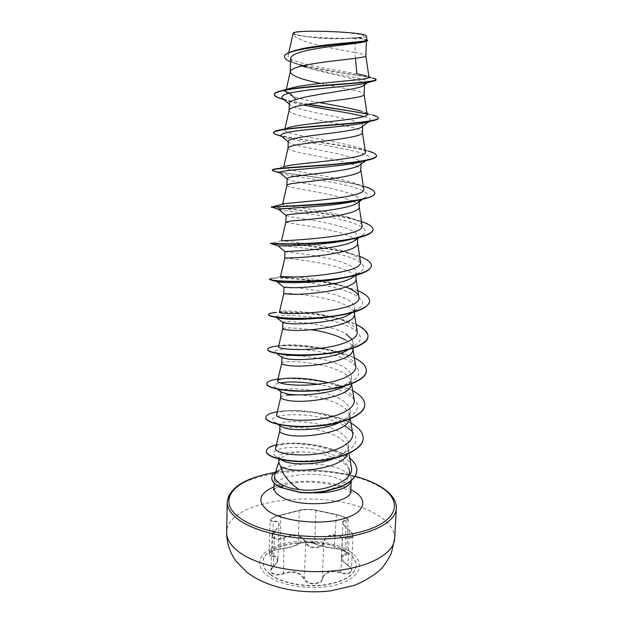 <?xml version="1.0" encoding="UTF-8"?>
<svg xmlns="http://www.w3.org/2000/svg" width="623" height="623" viewBox="0 0 623 623"><rect width="100%" height="100%" fill="white"/><g stroke="black" fill="none" stroke-linecap="round" stroke-linejoin="round"><path stroke-width="0.47" stroke-dasharray="3.12 2.34" d="M270.53 574.499C281.246 582.567 303.401 587.123 322.815 584.989C343.514 581.96 354.651 575.512 356.224 565.645C356.294 560.513 353.085 555.872 346.598 551.705C322.48 535.048 262.431 541.893 263.023 562.226C262.945 566.533 265.453 570.621 270.53 574.499M270.522 574.803C281.23 582.871 303.393 587.427 322.807 585.285C343.507 582.256 354.643 575.808 356.208 565.933C356.278 560.801 353.07 556.152 346.583 551.986C322.473 535.328 262.423 542.166 263.015 562.522C262.937 566.829 265.437 570.917 270.522 574.803M272.126 556.292C278.785 557.476 279.174 560.864 273.295 566.439C270.211 569.079 269.829 571.447 272.158 573.542C275.125 575.372 278.917 575.488 283.535 573.892C293.129 570.777 299.936 572.482 303.946 579.008C306.368 585.76 322.052 585.488 322.73 578.712C325.12 572.116 331.148 570.224 340.804 573.02C350.196 576.493 355.858 570.053 347.883 565.357C340.867 559.991 339.924 556.643 345.041 555.311C347.657 554.704 347.704 553.497 345.173 551.682C342.128 549.953 338.523 548.886 334.364 548.466C325.533 547.352 319.116 545.857 315.098 543.98C312.606 541.955 298.495 542.119 297.724 544.191C295.388 546.145 289.539 547.804 280.171 549.151C271.348 549.751 264.604 555.591 272.126 556.292L272.321 555.693L270.623 555.358L269.198 553.878C270.203 551.495 273.793 549.836 279.984 548.902C289.672 547.562 295.723 545.849 298.152 543.77C298.884 541.901 312.325 541.745 314.693 543.567L316.718 544.502C321.624 546.176 327.597 547.407 334.637 548.209C341.443 549.206 345.469 550.966 346.715 553.489L344.807 554.719C342.642 555.077 341.505 555.965 341.388 557.383L341.388 557.39C341.381 558.878 342.424 560.622 344.527 562.624L347.743 565.108C350.165 566.782 351.395 568.48 351.419 570.216L351.419 570.232C350.469 573.362 346.995 574.087 340.999 572.405C331.023 569.586 324.793 571.548 322.301 578.284C321.725 583.852 309.833 585.309 305.597 580.332L304.413 578.565C300.247 571.898 293.207 570.138 283.294 573.277C278.902 574.842 275.296 574.749 272.469 573.012L271.013 570.271L273.544 566.182C276.308 563.94 277.757 561.806 277.881 559.773L277.881 559.773C277.803 557.46 275.95 556.105 272.321 555.693L273.295 521.583C276.931 521.358 278.808 522.323 278.925 524.488L278.925 524.504C278.777 526.513 277.321 528.787 274.548 531.326L271.994 535.507L273.466 538.179C276.347 539.783 279.992 539.705 284.384 537.937C294.383 533.88 301.477 535.539 305.683 542.913L306.882 544.751C311.095 549.914 323.189 548.442 323.711 542.711L323.29 542.298C322.683 548.816 308.268 548.988 306.158 542.493C301.781 534.986 294.43 533.272 284.111 537.353C279.953 539.082 276.503 539.191 273.754 537.68C271.628 535.866 271.963 533.662 274.759 531.069C281.035 524.527 280.599 521.163 273.458 520.992C266.605 521.249 272.804 516.303 280.778 515.026L299.702 510.151C300.325 509.248 313.322 509.139 315.542 510.027L336.35 514.543L346.162 517.908C348.467 519.418 348.452 520.221 346.108 520.306C340.703 520.61 341.731 523.935 349.199 530.29C356.418 535.071 351.193 540.499 342.767 536.707C332.425 532.891 325.93 534.752 323.29 542.298M349.199 530.29L346.077 527.736C343.966 525.547 342.907 523.803 342.907 522.502L342.907 522.495C343.032 521.311 344.161 520.773 346.302 520.883L348.21 520.104C346.91 517.993 342.852 516.233 336.038 514.816L315.939 510.447C313.603 509.38 299.943 509.482 299.281 510.58L280.996 515.299C274.79 516.56 271.169 518.227 270.133 520.322L271.581 521.443L273.295 521.583L273.458 520.992M300.247 31.89C293.534 32.606 292.265 33.572 296.431 34.771C305.317 37.38 341.178 39.148 356.566 37.769L361.542 37.154C367.22 35.706 362.072 34.179 346.084 32.575C330.829 31.22 309.981 30.916 300.247 31.89M352.096 431.256C358.864 438.717 356.722 445.702 345.679 452.197C326.849 463.239 284.485 462.881 275.958 456.41L280.436 459.47L278.972 457.181C279.859 453.739 286.744 451.963 299.616 451.846C315.838 451.745 329.855 455.055 341.684 461.775C345.905 464.532 348.452 467.538 349.332 470.778L351.092 478.215C350.313 475.442 347.743 472.912 343.382 470.606C329.403 462.975 298.713 461.659 283.621 468.044L283.909 467.818C278.824 469.664 275.771 471.969 274.766 474.726M299.616 451.846C287.997 453.419 281.144 456.503 279.057 461.098L278.816 462.43M283.621 468.044L283.613 468.177C277.617 470.848 274.494 474.048 274.237 477.763C274.182 480.824 276.324 483.689 280.654 486.361L283.301 487.778C289.539 490.698 297.483 492.271 307.131 492.505L313.735 492.863M355.515 38.385L347.657 38.431C325.549 38.852 293.565 36.157 293.16 33.65C293.067 41.383 333.648 48.672 354.923 52.472L355.515 38.385L358.723 38.174C363.809 39.187 366.394 40.067 366.48 40.799L365.553 41.523M355.468 58.313L354.923 52.472L357.952 53.08C362.921 54.084 365.545 54.956 365.81 55.704L365.818 55.79M366.939 82.843L367.757 82.47C374.602 79.214 330.26 74.254 306.368 67.315C321.85 72.33 345.189 76.629 356.8 80.126C361.916 81.621 364.502 83.015 364.564 84.315L363.505 85.639M320.65 83.396L356.348 90.833C361.208 92.064 363.793 93.209 364.105 94.268L364.112 94.416M290.637 58.445C290.707 60.532 293.347 62.604 298.565 64.66L302.023 65.937M289.321 103.41L289.975 104.742C294.866 110.185 337.471 116.127 355.055 121.321C360.11 122.809 362.672 124.242 362.734 125.612L361.574 127.069M289.142 110.139L289.119 110.326C288.41 114.663 317.052 119.546 339.519 124.257M340.625 124.491L354.767 128.027C359.518 129.467 362.072 130.869 362.422 132.216L362.438 132.465M288.215 141.304L288.574 142.06C292.047 146.273 335.696 151.848 353.49 158.071C358.513 159.799 361.044 161.505 361.083 163.187L359.401 165.336M288.028 148.009L288.013 148.11C286.86 152.176 334.185 157.876 353.21 164.667C357.859 166.318 360.374 167.953 360.764 169.581L360.787 169.939M287.117 178.63L287.273 178.98C289.251 181.885 333.897 187.001 351.948 194.275C356.924 196.245 359.424 198.215 359.448 200.209L357.15 203.16M286.923 185.327L286.923 185.327C285.817 187.99 332.822 193.029 351.676 200.777L352.026 200.925M286.043 215.394L286.082 215.496C286.487 217.069 332.106 221.601 350.438 229.957C355.359 232.145 357.828 234.388 357.843 236.678L357.501 237.939M285.856 221.99L285.856 221.998C284.781 223.299 331.491 227.683 350.165 236.366L353.934 238.407M284.984 251.614C283.94 251.824 330.424 255.703 348.942 265.125C353.825 267.54 356.263 270.032 356.263 272.609L354.861 275.553M284.797 258.124C283.854 258.109 330.19 261.87 348.67 271.449C353.015 273.637 355.437 275.903 355.92 278.255L355.974 279.057M283.94 287.312C282.967 286.23 329.084 289.485 347.463 299.795C352.299 302.412 354.705 305.153 354.697 308.011C354.58 310.122 353.007 312.131 349.97 314.039M283.753 293.721L283.753 293.713C283.115 292.428 328.96 295.606 347.198 306.025C351.45 308.369 353.833 310.822 354.355 313.385L354.417 314.374M283.13 322.706L282.92 322.488C281.954 320.144 327.83 322.807 346.014 333.967M282.733 328.765L282.733 328.765C284.532 327.371 294.025 327.69 311.22 329.731M282.359 357.695L281.9 357.15C280.981 353.591 326.561 355.671 344.581 367.663C349.332 370.701 351.684 373.909 351.645 377.297C351.465 380.365 349.184 383.215 344.784 385.847M281.713 363.38L281.728 363.287C281.666 359.603 326.545 361.714 344.324 373.722C348.382 376.347 350.702 379.127 351.279 382.07L351.341 383.908M281.713 392.326L280.895 391.314C280.039 386.579 325.284 388.074 343.172 400.885C347.868 404.109 350.196 407.543 350.149 411.196C349.931 414.809 347.245 418.126 342.066 421.14L348.787 416.989C329.964 428.437 282.702 428.328 274.829 422.067C260.889 413.547 317.559 409.841 344.464 425.602M280.716 397.458L280.747 397.295C281.066 396.345 283.13 395.621 286.923 395.13M298.425 394.85C312.948 395.387 332.877 399.764 342.915 406.858C346.879 409.615 349.168 412.543 349.776 415.658L349.565 419.154M281.183 426.599L279.914 425.003C279.065 419.108 324.085 420.058 341.778 433.647C346.443 437.073 348.74 440.726 348.678 444.612C348.397 448.84 345.251 452.648 339.247 456.02L345.679 452.197M279.735 431.054L279.774 430.805C280.264 424.902 324.186 426.07 341.529 439.542C345.399 442.408 347.657 445.476 348.288 448.747L347.579 453.996M352.571 201.159L353.272 201.47M353.319 201.494C356.847 203.106 358.786 204.733 359.128 206.361L359.16 206.859M354.129 238.531L357.555 243.227M352.197 339.449L353.163 342.907C353.023 345.469 351.107 347.883 347.424 350.157M345.749 340.111C349.908 342.603 352.26 345.228 352.805 347.984L352.883 349.176M356.901 73.81C333.305 69.76 285.84 62.557 288.215 55.174C288.597 53.422 291.338 51.779 296.431 50.237L293.246 51.055M366.97 40.004L360.141 38.096L365.857 36.726L366.402 36.134M376.097 79.931C377.001 76.722 312.053 70.531 291.432 62.144L290.536 61.778M367.625 40.651C367.469 40.012 364.533 39.187 358.801 38.182L358.723 38.174M368.98 77.135L366.036 75.71L372.936 78.062C355.889 74.082 282.39 65.54 284.586 56.491M366.939 39.755L358.801 38.182M351.31 467.149C348.678 444.939 276.814 438.086 275.6 448.249M352.602 433.063C350.204 412.488 277.508 405.744 276.628 414.614M354.121 399.748C351.902 392.63 343.086 386.969 327.675 382.763M355.671 365.927C354.51 357.921 336.545 350.609 317.302 347.33C303.744 345.165 292.974 344.394 284.976 345.025C280.965 345.352 278.824 345.882 278.543 346.622M357.228 331.6C354.705 324.949 344.535 319.638 326.709 315.659C308.704 311.539 288.722 310.456 282.087 311.189L279.525 311.85M345.89 287.024L334.31 283.372C320.261 280.015 307.217 277.889 295.17 277.009M281.222 276.425L280.529 276.542M360.421 261.356C359.167 257.338 352.657 253.693 340.906 250.423C317.045 243.577 281.814 241.039 281.565 240.704L281.549 240.688M362.049 225.425C361.169 222.388 356.091 219.506 346.809 216.773C322.854 209.554 281.487 205.831 282.585 204.274L282.842 204.033M363.707 188.933C363.1 186.713 359.253 184.533 352.151 182.383C329.193 175.297 282.087 170.328 283.644 167.283L284.921 166.388L272.804 169.526M365.382 151.864C364.985 150.338 362.197 148.78 357.01 147.192C335.719 140.673 282.663 134.475 284.719 129.709L287.74 127.762L278.769 130.129M367.079 114.204C366.838 113.238 364.953 112.218 361.418 111.159L372.99 115.169L366.83 113.705M319.21 102.554C298.176 98.878 287.039 95.202 285.817 91.542C286.058 90.358 287.881 89.221 291.291 88.131L293.051 87.617M351.138 480.8L351.092 478.215M275.958 456.41C266.808 450.826 284.563 445.188 307.528 448.108C330.486 450.779 351.979 461.877 349.558 473.488C349.441 483.479 328.773 492.894 307.131 492.505M283.068 98.831L286.144 100.42C290.061 101.938 295.785 103.457 303.3 104.983M363.863 116.517C369.945 118.175 371.861 119.733 369.618 121.181L367.64 122.038M281.565 136.126L282.998 136.873C298.082 142.69 382.647 151.716 367.36 159.574L366.192 160.189M280.186 173.046L280.537 173.233C285.1 175.304 310.721 178.342 333.811 182.703C357.018 187.032 372.967 192.639 365 197.553L359.004 200.038M278.933 209.593C281.137 210.613 307.318 212.91 331.475 217.591C355.764 222.209 372.258 229.139 362.555 235.12C360.281 236.53 356.862 237.838 352.314 239.03M277.796 245.774C278.715 245.703 305.449 247.191 330.174 252.175C355.071 257.065 371.394 265.336 360.016 272.29C356.59 274.369 351.403 276.191 344.449 277.757M276.791 281.619L279.042 281.144M282.764 281.059L290.388 281.292M295.66 281.627C328.539 283.231 378.792 297.085 357.368 309.055C353.771 311.22 348.646 313.104 342.004 314.693M280.366 318.369L276.199 317.317C272.15 314.88 299.624 314.054 326.242 319.607C353.077 324.949 369.883 336.443 354.627 345.422C347.354 349.511 336.794 352.408 322.94 354.129M279.493 353.88L275.6 352.563C269.868 348.95 297.771 346.894 325.011 352.766C352.517 358.35 368.948 371.549 351.769 381.401C344.433 385.473 334.341 388.324 321.484 389.967M281.222 389.531L275.14 387.483C272.524 385.629 274.159 384.111 280.046 382.927M317.675 384.259C348.763 389.009 370.28 405.565 348.787 416.989M278.24 97.733C284.197 99.929 293.846 102.125 307.194 104.314M367.04 114.064C374.073 115.504 377.811 116.859 378.247 118.113M278.162 135.238L281.471 136.055C306.088 141.374 377.024 148.905 376.479 155.867M274.79 171.333C290.131 174.596 376.572 183.326 374.735 193.208M272.204 207.428C281.253 208.144 374.197 217.123 373.006 229.685M270.421 243.585C269.331 241.241 372.585 249.963 371.308 265.772M269.486 279.447C268.474 274.618 371.106 283.255 369.634 301.337M268.56 314.779C268.139 311.648 300.73 310.924 329.731 316.866M330.213 316.959C353.584 321.686 366.176 328.157 367.983 336.381M267.641 349.604C266.753 340.01 368.17 348.483 366.355 370.926M266.753 383.784C266.94 372.056 366.713 380.622 364.751 404.966M265.857 417.76C265.102 403.665 365.249 411.982 363.17 438.522M266.364 451.231C266.924 445.001 289.485 441.263 313.026 444.908C336.63 448.412 357.252 459.128 356.839 470.715M274.338 94.353C275.771 97.57 287.032 100.84 308.112 104.158M273.357 132.59C273.52 137.231 343.304 143.851 368.006 150.992L357.01 147.192M272.407 170.095C273.489 172.618 335.112 177.882 362.337 185.849L363.279 186.121M271.815 207.054C276.16 207.872 328.056 211.812 355.959 219.794L361.449 221.5M270.429 243.281L271.13 243.172C276.456 242.612 320.58 245.283 348.74 252.891L359.65 256.349M280.545 276.573L272.243 278.364C281.456 277.196 315.074 278.995 340.431 285.186L357.867 290.684M282.087 311.189L275.28 312.505C286.23 311.344 309.771 312.466 330.486 316.733L330.587 316.757M330.984 316.842C340.89 318.867 349.269 321.429 356.115 324.513M278.715 345.874L281.954 345.64C291.844 345.072 303.565 345.71 317.13 347.564L321.289 348.21M324.365 348.748C336.249 350.913 346.256 353.942 354.378 357.851M278.006 379.049C296.346 376.339 333.811 380.396 352.673 390.714M277.305 411.748C295.551 408.299 332.293 412.239 350.983 423.103M276.41 444.845C294.991 440.15 334.621 445.352 349.846 458.263M347.657 38.431C357.376 38.252 363.443 37.684 365.857 36.726M283.613 468.177C276.176 470.677 272.228 473.924 271.792 477.919M283.909 467.818L275.709 471.72M303.946 579.008L304.413 578.565L305.683 542.913L306.158 542.493M283.535 573.892L284.111 537.353M273.295 566.439L274.759 531.069M280.778 515.026L280.171 549.151M299.702 510.151L299.281 510.58L298.152 543.77L297.724 544.191M315.542 510.027L315.939 510.447L314.693 543.567L315.098 543.98M336.35 514.543L334.364 548.466M346.108 520.306L345.041 555.311M322.73 578.712L322.301 578.284L323.711 542.711C326.242 535.297 332.518 533.498 342.533 537.299L342.767 536.707M340.804 573.02L342.533 537.299C348.537 539.308 352.026 538.802 353 535.764L353.007 535.741C352.953 534.036 351.715 532.299 349.301 530.539L347.883 565.357M349.293 551.16C333.5 541.192 303.152 538.077 281.908 544.043C260.492 549.844 252.424 564.399 267.469 575.699C282.172 587.107 317.59 591.157 339.87 583.735C362.368 576.485 365.382 561.012 349.293 551.16M394.671 538.529C394.717 529.332 388.386 521.163 375.669 514.022C331.257 487.256 226.655 497.87 226.663 532.369M227.224 502.107C227.177 469.921 332.339 460.335 377.117 485.395C389.936 492.084 396.345 499.724 396.337 508.306M274.626 472.592C308.183 466.767 351.761 471.588 376.121 484.375M273.949 487.708C273.271 473.799 323.088 469.384 342.93 481.034C348.195 483.9 350.811 487.061 350.78 490.527M283.301 487.778L280.724 487.716M273.98 486.789C293.745 478.371 331.724 479.765 350.827 489.608M314.88 543.91L322.029 546.293L334.419 548.489C343.468 549.354 348.164 553.769 346.715 553.489L348.21 520.104C348.405 519.652 347.712 518.904 346.123 517.861C344.34 516.779 341.069 515.673 336.311 514.528L315.651 510.042C314.187 509.474 305.706 509.186 303.23 509.536L280.809 515.011C277.383 515.68 274.361 516.763 271.737 518.274L270.133 520.322L269.198 553.886C267.617 553.847 274.447 549.19 280.132 549.175C292.101 547.679 299.258 544.253 298.082 543.98L302.139 542.649C304.935 541.901 320.923 541.044 314.88 543.91C313.143 542.952 309.709 542.493 304.561 542.532C299.624 543.17 297.459 543.653 298.082 543.98M271.994 535.523L271.013 570.271C270.546 569.897 271.371 568.612 273.489 566.416C276.799 563.285 278.263 561.066 277.881 559.773L278.925 524.504C278.45 525.804 279.626 526.038 274.579 531.1C272.29 533.864 271.426 535.336 271.994 535.507M296.431 34.771C312.637 38.034 328.975 39.288 345.438 38.548L361.542 37.154M355.094 476.284C328.858 469.571 302.093 468.294 274.79 472.452M351.107 492.707L346.777 489.694C335.789 483.495 309.623 480.06 291.151 483.464C272.453 487.583 274.143 490.208 273.466 489.857M279.057 461.098L278.839 461.807M274.237 477.763L274.081 483.183M280.895 391.314L280.887 391.719M366.48 40.799L366.456 41.305M364.564 84.315L364.533 84.876M362.742 125.612L362.711 126.235M361.083 163.187L361.044 164.145M359.455 200.209L359.393 201.556M357.843 236.678L357.766 238.484M356.263 272.609L356.146 275.218M354.697 308.011L354.526 311.998M353.163 342.907L352.93 348.218M351.645 377.297L351.372 383.472M350.149 411.196L349.885 417.285M348.678 444.612L348.413 450.616M288.208 55.174L288.768 52.667M278.972 457.181L278.917 459.12M298.565 64.66L291.432 62.144M349.044 453.349L348.288 448.747M350.297 418.851L349.776 415.658M351.567 383.823L351.279 382.07M352.906 348.623L352.805 347.984M354.44 313.914L354.355 313.385M355.99 278.691L355.92 278.255M283.644 167.283L283.776 166.691M284.719 129.709L284.991 128.494M285.817 91.542L286.292 89.424M351.263 479.85L351.224 480.722M286.144 100.42L284.111 99.719M282.998 136.873L282.079 136.562M289.975 104.742L289.298 104.158M369.618 121.181L368.894 121.711M367.36 159.574L365.974 160.57M365 197.553L362.586 199.274M362.555 235.12L359.089 237.55M360.016 272.29L355.507 275.389M357.368 309.055L351.847 312.769M354.627 345.422L348.101 349.705M275.6 352.563L276.752 353.436M351.769 381.401L344.792 385.855M275.14 387.483L277.406 389.149M274.829 422.067L278.216 424.481M284.976 345.025L281.954 345.64M326.709 315.659L330.486 316.733M334.31 283.372L340.431 285.186M340.906 250.423L348.74 252.891M281.565 240.704L271.13 243.172M346.801 216.773L355.959 219.794M352.151 182.383L362.337 185.849M291.291 88.131L278.785 91.402M353 535.741C352.416 533.576 353.498 534.075 349.301 530.298C341.373 523.538 343.771 523.982 342.907 522.502L341.388 557.39C341.692 558.426 340.454 559.789 347.766 565.357C350.656 567.6 351.87 569.22 351.419 570.232L351.419 570.232M353.007 535.764L351.427 570.216"/><path stroke-width="0.93" d="M278.839 461.807L274.766 474.726C273.754 477.958 275.818 481.127 280.965 484.25L283.597 485.636C287.826 487.622 293.036 488.938 299.227 489.6C292.28 484.935 287.063 479.702 283.582 473.885L278.816 462.43L278.917 459.12M275.709 471.72C273.193 473.573 271.885 475.598 271.792 477.786C271.745 480.676 273.855 483.425 278.107 486.033L280.732 487.435L283.597 485.636M366.456 41.305L365.818 55.79C367.967 58.469 315.752 61.124 296.937 67.37C292.833 68.725 290.606 70.158 290.279 71.661L286.292 89.424M290.24 71.957C291.79 75.928 301.929 79.744 320.65 83.396M365.553 41.523L363.552 42.076C353.895 44.171 312.598 47.379 297.373 53.259C292.974 54.902 290.731 56.631 290.637 58.445L290.248 71.793M302.023 65.937L306.368 67.315M367.438 82.703L363.505 85.639C357.984 89.813 312.473 93.925 295.956 99.571C291.603 100.794 289.391 102.071 289.321 103.41L289.127 110.216M364.533 84.876L364.112 94.416C366.184 98.442 314.366 101.713 295.738 106.642C291.611 107.756 289.415 108.916 289.142 110.139L284.991 128.494M339.519 124.257L340.625 124.491M368.894 121.711L361.574 127.069C355.725 131.476 310.908 134.825 294.772 138.353C290.474 139.295 288.285 140.276 288.215 141.304L288.013 148.048M362.711 126.235L362.438 132.465C364.432 137.784 312.995 141.655 294.562 145.315C290.411 146.179 288.239 147.075 288.028 148.009L283.776 166.691M365.974 160.57L359.401 165.336C352.182 170.655 309.125 174.144 293.604 176.535C289.337 177.212 287.18 177.913 287.117 178.63L286.923 185.304C287.078 184.642 289.236 184.011 293.394 183.396C311.656 180.966 362.703 176.519 360.787 169.939L361.044 164.145M362.586 199.274L357.15 203.16C348.662 209.281 307.443 212.77 292.46 214.141C288.231 214.561 286.097 214.982 286.043 215.394L285.856 221.99L292.249 220.892C310.332 219.662 360.997 214.662 359.16 206.859L359.393 201.556M357.501 237.939L354.83 240.548C345.204 247.339 305.729 250.758 291.323 251.178L284.984 251.614L284.797 258.124L291.12 257.829C309.031 257.758 359.323 252.214 357.555 243.227L357.766 238.484M354.861 275.553L352.439 277.508C341.778 284.851 304.071 288.099 290.209 287.655L283.94 287.312L283.753 293.721L290.007 294.212C307.746 295.263 357.672 289.197 355.974 279.057L356.146 275.218M351.847 312.769L349.97 314.039C338.375 321.811 302.466 324.817 289.111 323.594L283.13 322.706L276.254 317.356M354.526 311.998L354.417 314.374C356.045 325.627 306.485 332.199 288.916 330.05C284.812 329.707 282.749 329.287 282.725 328.804L282.912 322.543M311.22 329.731C325.144 331.74 336.654 335.197 345.749 340.111M348.101 349.705L347.424 350.157C335.026 358.217 300.839 360.935 288.028 359.004L282.359 357.695L276.752 353.436M352.93 348.218L352.883 349.176C354.44 361.504 305.239 368.567 287.834 365.366C283.769 364.79 281.728 364.128 281.713 363.38L281.892 357.345M344.153 386.213C330.696 394.195 299.087 396.399 286.962 393.892L281.713 392.326L277.406 389.149M351.341 383.908C351.855 397.092 303.736 404.304 286.775 400.161C282.741 399.366 280.724 398.463 280.716 397.458L280.887 391.719M286.923 395.13L298.425 394.85M339.737 422.363C325.159 429.73 297.078 431.171 285.91 428.274L281.183 426.599L278.216 424.481M349.565 419.154C347.245 432.674 301.734 439.277 285.723 434.457C281.728 433.444 279.735 432.307 279.735 431.054L279.914 425.003M352.026 200.925L352.571 201.159M346.014 333.967L352.197 339.449M334.8 458.146C319.724 464.711 295.138 465.319 284.898 461.581L281.191 459.992M347.579 453.996C342.876 467.717 299.858 473.675 284.695 468.247L280.615 466.565M297.475 49.926C318.82 43.797 369.641 41.905 366.97 40.004L366.402 36.134C368.746 31.952 291.696 29.024 293.083 33.369L288.768 52.667M366.036 75.71L356.901 73.81L355.468 58.313M295.956 99.571L289.703 93.1C308.128 88.809 353.101 86.138 364.385 83.552L366.939 82.843M289.298 104.158L282.484 98.333C280.685 96.464 283.091 94.719 289.703 93.1L283.255 90.569C305.356 85.966 361.659 83.583 372.827 81.247C374.984 80.834 376.074 80.39 376.097 79.931L376.113 79.604C376.105 79.129 375.046 78.615 372.936 78.062M290.536 61.778C286.58 60.112 284.594 58.461 284.579 56.818C282.453 47.963 354.573 43.361 365.499 41.531L367.625 40.651L366.939 39.755M365.818 55.758L368.98 77.135C372.359 80.032 313.899 82.329 293.051 87.617L278.785 91.402C275.857 92.344 274.369 93.325 274.338 94.353L274.33 94.673C274.4 93.209 277.375 91.846 283.255 90.569L283.263 90.234C296.12 87.594 320.915 85.546 341.669 83.973C363.575 82.501 375.062 81.045 376.113 79.604M284.579 56.818L284.586 56.491C284.711 54.551 287.6 52.737 293.246 51.055C316.017 44.334 370.374 42.364 367.632 40.324M299.227 489.6C325.113 493.182 354.954 479.959 351.31 467.149M279.743 430.945L275.6 448.249C274.159 452.462 292.561 456.682 314.67 454.268C336.716 452.002 354.658 442.735 352.602 433.063L350.297 418.851M280.724 397.388L276.628 414.614C275.319 418.204 293.9 421.942 315.993 419.544C338.102 417.239 356.029 408.735 354.121 399.748L351.567 383.823M327.675 382.763C305.044 376.448 278.029 377.367 277.578 380.871C276.456 383.706 295.138 386.704 317.302 384.298C339.442 381.992 357.454 374.197 355.671 365.927L352.906 348.623M282.725 328.796L278.543 346.622C277.617 348.693 296.416 350.928 318.626 348.522C340.812 346.201 358.895 339.146 357.228 331.6L354.44 313.914M283.753 293.721L279.525 311.85C275.966 316.383 364.362 312.396 358.817 296.743C357.968 293.254 353.662 290.014 345.89 287.024M295.17 277.009L280.545 276.573M284.797 258.124L280.529 276.542C277.399 279.081 365.709 275.101 360.421 261.356L357.571 242.939M285.856 221.99L281.549 240.688C278.824 241.194 367.056 237.246 362.049 225.425L359.167 206.634M271.815 207.054L282.842 204.033C285.856 202.592 368.505 198.363 363.707 188.933L360.795 169.783M284.921 166.388C294.118 163.164 369.86 159.044 365.382 151.864L362.446 132.364M287.74 127.762C302.155 122.996 371.144 119.367 367.079 114.204L364.12 94.361M361.418 111.159C351.201 108.542 337.129 105.669 319.21 102.554M313.735 492.863C333.173 493.416 350.025 487.723 351.138 480.8M349.332 470.778L349.558 473.488M282.484 98.333L283.068 98.831M303.3 104.983C323.135 109.08 351.528 113.036 363.863 116.517M367.64 122.038L363.871 123.035C353.296 125.348 329.995 127.349 310.472 129.335C289.718 131.274 279.929 133.415 281.121 135.752L281.565 136.126M366.192 160.189L358.521 162.494C333.188 167.937 274.447 170.017 279.891 172.797L280.186 173.046M359.004 200.038L352.369 201.704C325.463 207.397 275.903 208.355 278.777 209.468L278.933 209.593M352.314 239.03L345.282 240.626C319.062 245.828 279.462 246.023 277.983 245.774L284.984 251.614M344.449 277.757L337.004 279.221C313.564 283.301 283.963 283.13 278.294 282.032L276.791 281.619M279.042 281.144L282.764 281.059M290.388 281.292L295.66 281.627M342.004 314.693L326.935 317.426C306.103 319.646 290.583 319.957 280.366 318.369L276.176 317.341C271.098 316.546 268.56 315.69 268.56 314.779L268.568 314.49C268.669 313.634 270.904 312.972 275.28 312.505M322.94 354.129L312.855 355.094C302.412 355.725 293.597 355.671 286.409 354.923L279.493 353.88M321.484 389.967C304.522 391.75 291.097 391.602 281.222 389.531M280.046 382.927C289.134 381.331 301.68 381.774 317.675 384.259M344.464 425.602L352.096 431.256M274.33 94.673C274.338 95.669 275.639 96.69 278.24 97.733L284.111 99.719M307.194 104.314C327.815 107.802 353.085 111.12 367.04 114.064M378.247 118.113L378.262 118.277C378.208 119.188 376.167 120.044 372.141 120.862C361.426 123.043 335.766 124.888 312.653 126.726C287.919 128.517 274.805 130.526 273.333 132.746L275.07 134.202L278.162 135.238M376.479 155.867L376.487 156.023C376.362 157.619 372.982 159.099 366.363 160.469C339.442 166.03 269.019 167.828 272.344 170.25L274.79 171.333M363.279 186.121C370.825 188.364 374.641 190.622 374.742 192.896L374.735 193.208C374.478 195.7 369.416 197.943 359.526 199.928C329.505 206.011 269.191 206.579 271.387 207.171L272.204 207.428M373.006 229.685L373.006 229.84C372.523 233.477 365.351 236.592 351.473 239.193C322.286 244.707 275.257 244.637 271.153 243.749L270.429 243.281C270 243.757 293.324 244.598 321.413 242.526C349.487 240.486 373.154 235.377 373.021 229.537L373.006 229.84M371.308 265.772L371.3 265.928C370.412 271.036 360.577 275.132 341.801 278.201C315.573 282.476 281.028 282.11 272.446 280.443L269.486 279.447L272.243 278.364M369.634 301.337L369.626 301.485C367.905 308.572 354.565 313.704 329.614 316.873C306.835 319.093 289.025 319.241 276.176 317.341M329.731 316.866L330.213 316.959M367.983 336.381L367.975 336.529C368.551 345.827 340.267 353.965 310.768 355.001C301.696 355.359 293.604 355.242 286.487 354.651C274.112 353.436 267.828 351.754 267.641 349.604L267.649 349.316C267.882 347.743 271.573 346.59 278.715 345.874M366.355 370.926L366.347 371.067C366.301 380.466 343.187 388.884 315.978 390.746C288.753 392.692 266.231 388.238 266.745 383.932L266.753 383.784M364.751 404.966L364.743 405.106C364.657 415.323 341.677 424.512 314.67 426.334C287.655 428.25 265.32 422.955 265.857 417.76L265.865 417.48C266.13 415.011 269.946 413.104 277.305 411.748M363.17 438.522L363.162 438.662C363.03 449.596 340.532 459.478 313.922 461.347C287.164 463.271 265.803 457.103 266.356 451.371L266.364 451.231M356.839 470.715L356.831 470.848C356.216 477.304 350.601 482.763 340.002 487.233L324.879 491.563L310.48 492.98L300.473 492.622L280.732 487.435L300.481 492.341L310.488 492.7L324.887 491.274L340.018 486.952C350.617 482.482 356.224 477.023 356.847 470.575L356.831 470.848M308.112 104.158L366.83 113.705M372.99 115.169C376.502 116.151 378.262 117.077 378.278 117.957C378.426 120.589 358.879 122.77 333.103 124.779C307.357 126.788 281.682 128.72 275.273 131.04L273.357 132.59M368.006 150.992C373.613 152.604 376.448 154.177 376.494 155.711C376.666 159.441 354.97 162.626 327.807 164.752C300.66 166.894 275.825 168.062 272.804 169.526L272.407 170.095M374.742 192.896C377.881 203.744 267.633 206.75 271.387 206.883L278.824 209.523M361.449 221.5C369.081 224.101 372.936 226.78 373.021 229.537M359.65 256.349C367.36 259.3 371.246 262.392 371.316 265.624C371.417 272.399 347.883 278.372 320.02 280.366C292.156 282.406 269.035 280.623 269.494 279.151M357.867 290.684C365.662 293.978 369.587 297.483 369.641 301.189C369.696 308.86 346.302 315.674 318.657 317.621C291.011 319.638 268.085 316.936 268.568 314.49M330.587 316.757L330.984 316.842M356.115 324.513C363.996 328.15 367.952 332.059 367.991 336.241C367.991 344.784 344.737 352.408 317.309 354.316C289.882 356.294 267.158 352.704 267.649 349.316M321.289 348.21L324.365 348.748M354.378 357.851C362.352 361.823 366.34 366.129 366.363 370.778C366.316 380.17 343.203 388.588 315.986 390.45C288.768 392.397 266.239 387.95 266.753 383.643C267.002 381.626 270.748 380.092 278.006 379.049M352.673 390.714C360.725 395.005 364.751 399.709 364.759 404.825C364.673 415.035 341.692 424.216 314.677 426.039C287.662 427.954 265.328 422.667 265.865 417.48M350.983 423.103C359.121 427.713 363.186 432.806 363.178 438.382C363.038 449.315 340.547 459.19 313.937 461.059C287.172 462.982 265.811 456.823 266.364 451.099C266.613 448.474 269.961 446.387 276.41 444.845M349.846 458.263C354.619 462.149 356.956 466.253 356.847 470.575M271.792 477.919L271.784 478.059C271.76 481.54 274.743 484.764 280.724 487.716M226.663 532.369C226.554 539.082 230.596 545.584 238.788 551.861C257.104 565.801 297.732 574.305 333.655 570.87C369.641 567.498 394.157 553.317 394.671 538.529L396.337 508.306C395.878 522.097 371.253 535.282 335.018 538.327C298.853 541.442 257.914 533.389 239.458 520.33C231.188 514.442 227.115 508.368 227.224 502.107L226.663 532.369C226.702 543.108 229.879 552.772 236.203 561.346L246.942 572.28C267.524 588.12 300.325 594.326 330.509 590.892L354.596 585.301C366.192 580.309 375.124 574.725 381.408 568.534C383.628 566.533 386.914 561.502 391.275 553.434L394.671 538.529M376.121 484.375C403.151 497.878 401.212 520.205 363.583 531.115C326.234 542.283 264.409 535.663 240.797 518.57C214.094 500.448 235.105 478.651 274.626 472.592M351.224 480.722L350.78 490.527C352.517 504.287 298.97 509.03 280.358 496.274C276.036 493.564 273.902 490.706 273.949 487.708L273.466 489.857M350.827 489.608L352.322 490.387C368.8 499.093 365.865 512.651 342.93 518.904C320.214 525.306 283.971 521.56 268.918 511.46C256.699 502.06 258.389 493.837 273.98 486.789M396.337 508.306C396.477 499.366 389.928 491.407 376.697 484.437C370.467 481.229 363.264 478.511 355.094 476.284M274.79 472.452C245.096 477.779 229.241 487.669 227.224 502.107M350.78 490.527L351.107 492.707M274.081 483.183L273.949 487.708M363.552 42.076L365.499 41.531M364.385 83.552L372.827 81.247M351.302 467.157L349.044 453.349M277.578 380.871L281.721 363.341M358.817 296.743L355.99 278.691M282.624 204.087L286.93 185.288M363.871 123.035L372.141 120.862M282.079 136.562L275.07 134.202M358.521 162.494L366.363 160.469M280.327 173.163L272.749 170.671M352.369 201.704L359.526 199.928M345.282 240.626L351.473 239.193M277.983 245.774L271.153 243.749M337.004 279.221L341.801 278.201M278.294 282.032L272.446 280.443M326.935 317.426L329.614 316.873M312.855 355.094L310.768 355.001M281.121 135.752L288.2 141.748M279.891 172.797L287.117 178.848M278.777 209.468L286.043 215.465M359.089 237.55L354.83 240.548M355.507 275.389L352.439 277.508M276.931 281.721L284.002 287.351M278.769 130.129L275.273 131.04"/></g></svg>
